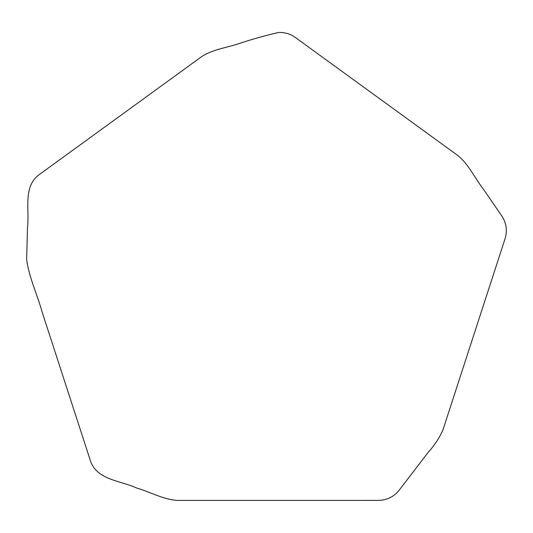 <?xml version="1.0" encoding="UTF-8"?>
<svg xmlns="http://www.w3.org/2000/svg" width="533" height="533" viewBox="0 0 533 533"><rect width="100%" height="100%" fill="white"/><g stroke="black" fill="none" stroke-linecap="round" stroke-linejoin="round"><path stroke-width="0.4" stroke-dasharray="2.67 2" d=""/><path stroke-width="0.8" d="M26.65 259.604C29.102 277.706 37.357 294.649 42.2 312.265L90.017 459.479C95.753 480.146 120.571 480.433 136.901 488.121C150.386 491.966 163.111 499.501 177.229 500.394L377.011 500.4C386.592 500.594 394.24 496.849 399.957 489.161L428.572 451.851C434.548 445.295 439.312 438.046 442.876 430.098L504.618 240.097C507.623 231.589 506.69 223.547 501.82 215.972L483.524 189.362C474.876 178.328 469.007 164.75 458.114 155.736L296.488 38.303C291.198 34.145 285.195 32.207 278.493 32.493C266.12 35.345 253.861 38.742 241.716 42.68C228.557 47.497 213.826 48.883 201.88 56.458L40.255 173.885C22.366 185.724 29.761 209.416 27.496 227.325L26.65 259.604"/></g></svg>
